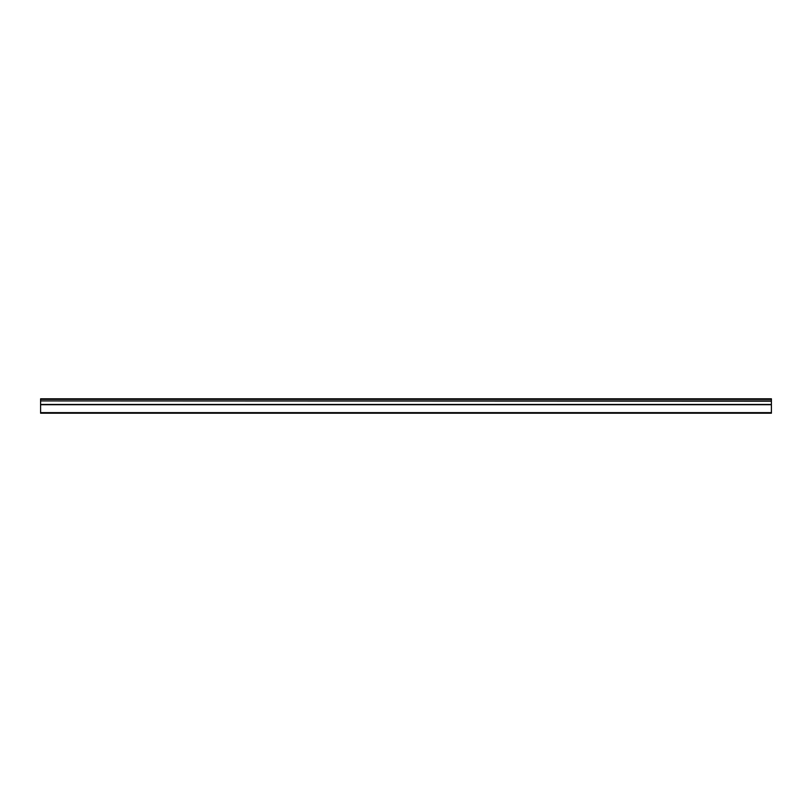 <?xml version="1.0" encoding="UTF-8"?>
<svg xmlns="http://www.w3.org/2000/svg" width="812" height="812" viewBox="0 0 812 812"><rect width="100%" height="100%" fill="white"/><g stroke="black" fill="none" stroke-linecap="round" stroke-linejoin="round"><path stroke-width="1.22" d="M40.6 400.935L40.6 398.783L771.4 398.783L771.4 400.935L40.6 400.935L771.4 401.189L771.4 404.467L40.6 404.467L40.6 413.217L771.4 413.217L771.4 404.467M40.6 401.189L40.6 404.467M40.6 412.638L771.4 412.638M771.4 399.362L40.6 399.362M40.6 404.711L771.4 404.711"/></g></svg>
